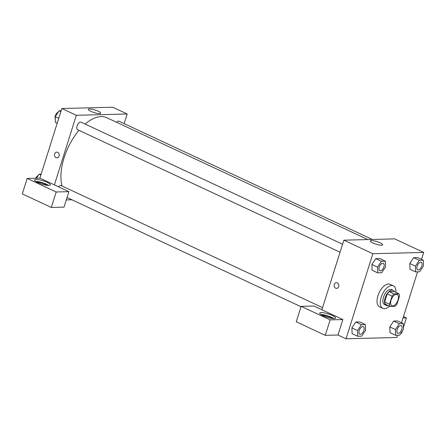 <?xml version="1.0" encoding="UTF-8"?>
<svg xmlns="http://www.w3.org/2000/svg" width="446" height="446" viewBox="0 0 446 446"><rect width="100%" height="100%" fill="white"/><g stroke="black" fill="none" stroke-linecap="round" stroke-linejoin="round"><path stroke-width="0.67" d="M398.005 300.024A6.222 3.206 -65 0 1 391.906 305.75A6.222 3.206 -65 0 1 391.633 298.753A6.222 3.206 -65 0 1 397.169 294.472A6.222 3.206 -65 0 1 398.005 300.024M398.953 293.763L394.086 293.892A8.034 4.137 -65 0 0 392.067 296.138L389.497 304.278A8.034 4.137 -65 0 0 390.122 306.458L394.989 306.33A8.034 4.137 -65 0 0 397.012 304.083L399.577 295.949A8.034 4.137 -65 0 0 398.953 293.763L394.113 291.511L389.252 291.634L394.086 293.892M389.252 291.634A8.034 4.137 -65 0 0 387.228 293.881L384.664 302.02A8.034 4.137 -65 0 0 385.288 304.2L390.122 306.458M394.459 291.673A8.296 4.27 115 0 0 393.216 290.335A8.296 4.27 115 0 0 385.829 296.049A8.296 4.27 115 0 0 386.191 305.371A8.296 4.27 115 0 0 387.267 305.588A8.296 4.27 115 0 0 388.02 305.471M386.191 305.371L384.58 304.624A8.296 4.27 -65 0 1 384.218 295.297A8.296 4.27 -65 0 1 391.599 289.582L393.216 290.335M384.664 302.02L389.497 304.278M387.228 293.881L392.067 296.138M389.464 306.146A12.449 6.411 -65 0 1 382.824 308.381A12.449 6.411 -65 0 1 382.283 294.393A12.449 6.411 -65 0 1 393.355 285.825A12.449 6.411 -65 0 1 395.909 292.347M382.824 308.381L379.602 306.876A12.449 6.411 -65 0 1 379.061 292.888A12.449 6.411 -65 0 1 390.133 284.319L393.355 285.825M403.296 323.601L399.293 323.701L395.463 329.555L395.635 335.303L399.638 335.197L403.468 329.349L403.296 323.601L397.654 320.964L393.651 321.07L389.815 326.912M423.287 260.191L417.646 257.559L413.643 257.66L409.807 263.508L415.455 266.145L415.627 271.893L419.63 271.792L423.46 265.939L423.287 260.191L419.285 260.297L415.455 266.145M359.749 321.934L355.746 322.034L359.749 321.934L365.391 324.565L361.388 324.671L357.558 330.519L357.731 336.267L361.734 336.167L365.564 330.313L365.391 324.565M361.388 324.671L355.746 322.034L351.916 327.888L352.089 333.636L351.911 327.894L357.558 330.519M421.509 259.366L423.7 252.419L372.856 253.718L346.035 338.776L396.879 337.477L397.581 335.253M401.517 322.77L417.573 271.843M385.383 261.161L379.741 258.529L375.738 258.63L371.908 264.472L377.55 267.115L377.723 272.863L381.726 272.757L385.556 266.909L385.383 261.161L381.38 261.261L377.55 267.115M337.321 282.87A2.854 2.369 88.5 0 1 338.815 286.02A2.854 2.369 88.5 0 1 336.552 288.378A2.854 2.369 88.5 0 1 334.115 285.585A2.854 2.369 88.5 0 1 336.407 282.675A2.854 2.369 88.5 0 1 337.321 282.87M342.857 319.548L313.85 306.006L301.134 306.33L330.146 319.871L342.857 319.548L337.979 335.013L346.035 338.776M423.7 252.419L394.693 238.878L343.849 240.177L372.856 253.718M343.849 240.177L321.906 309.769M336.407 282.675A2.854 2.369 -91.5 0 0 334.115 285.585A2.854 2.369 -91.5 0 0 336.557 288.378M334.082 318.583A8.296 1.767 -162.5 0 1 324.956 316.509A8.296 1.767 -162.5 0 1 319.721 313.075A8.296 1.767 -162.5 0 1 328.167 313.889A8.296 1.767 -162.5 0 1 335.548 318.07A8.296 1.767 -162.5 0 1 334.082 318.583M333.814 318.583A8.296 1.767 17.5 0 0 320.847 314.497M322.123 315.25A6.222 1.327 -162.5 0 1 330.492 317.418A6.222 1.327 -162.5 0 1 332.337 318.472M330.146 319.871L325.268 335.336L337.979 335.013M301.134 306.33L296.261 321.795L325.268 335.336M372.923 243.003A6.461 1.377 -162.5 0 1 370.364 240.968A6.461 1.377 -162.5 0 1 376.937 241.598A6.461 1.377 -162.5 0 1 382.685 244.854A6.461 1.377 -162.5 0 1 379.156 245.005A6.461 1.377 -162.5 0 1 372.923 243.003M403.017 318.015L406.412 317.926L403.479 316.56M400.809 333.413L401.534 333.391L402.197 331.283M406.412 317.926L403.407 327.448M62.055 186.021A43.569 22.428 -65 0 1 78.987 130.344M85.153 124.066A43.569 22.428 -65 0 1 106.778 117.699L367.827 239.563M372.298 239.452L119.049 121.228A4.148 2.135 115 0 0 116.551 122.26M58.504 186.807A4.148 2.135 -65 0 1 61.152 185.603L322.575 307.64M340.053 252.213L77.637 129.714A4.148 2.135 -65 0 1 77.453 125.047A4.148 2.135 -65 0 1 81.144 122.193L342.567 244.23M71.912 199.78L66.287 199.925M124.15 123.609L127.177 113.998L76.333 115.291L54.39 184.884L68.896 191.657L56.185 191.981L27.178 178.439L39.889 178.116L54.39 184.884M68.896 191.657L64.018 207.122L51.307 207.446L22.3 193.904L27.178 178.439M36.884 182.096A6.222 1.327 -162.5 0 1 45.252 184.259A6.222 1.327 -162.5 0 1 47.092 185.313M48.575 185.425A8.296 1.767 17.5 0 0 35.608 181.338M48.843 185.425A8.296 1.767 -162.5 0 1 39.716 183.351A8.296 1.767 -162.5 0 1 34.481 179.922A8.296 1.767 -162.5 0 1 42.928 180.73A8.296 1.767 -162.5 0 1 50.309 184.912A8.296 1.767 -162.5 0 1 48.843 185.425M56.185 191.981L51.307 207.446M127.177 113.998L112.676 107.224L61.832 108.523L39.889 178.116M90.906 111.349A6.461 1.377 -162.5 0 1 88.341 109.315A6.461 1.377 -162.5 0 1 94.92 109.945A6.461 1.377 -162.5 0 1 100.662 113.2A6.461 1.377 -162.5 0 1 97.139 113.351A6.461 1.377 -162.5 0 1 90.906 111.349M61.832 108.523L76.333 115.291M57.718 152.342A2.854 2.369 88.5 0 1 59.218 155.498A2.854 2.369 88.5 0 1 56.954 157.851A2.854 2.369 88.5 0 1 54.512 155.063A2.854 2.369 88.5 0 1 56.809 152.147A2.854 2.369 88.5 0 1 57.718 152.342M56.809 152.147A2.854 2.369 -91.5 0 0 54.512 155.063A2.854 2.369 -91.5 0 0 56.954 157.851M61.13 110.747L59.073 110.803L55.243 116.651L55.416 122.399L57.194 123.23M55.243 116.651L58.749 118.29M59.073 110.803L60.851 111.628M55.315 119.004A4.148 2.135 -65 0 1 55.577 115.168A4.148 2.135 -65 0 1 58.248 112.063M41.138 174.157L39.081 174.208L36.466 178.205M39.081 174.208L40.859 175.038M35.747 178.222A4.148 2.135 -65 0 1 38.256 175.473M417.701 269.802L417.712 269.808A4.148 2.135 -65 0 1 417.701 269.802A4.148 2.135 -65 0 1 417.523 265.141A4.148 2.135 -65 0 1 421.214 262.281A4.148 2.135 -65 0 1 421.219 262.287A4.148 2.135 -65 0 1 421.782 265.989A4.148 2.135 -65 0 1 417.712 269.808A4.148 2.135 -65 0 1 417.534 265.147A4.148 2.135 -65 0 1 421.225 262.287L421.225 262.287M417.646 257.559L413.643 257.66L409.813 263.514L409.986 269.261L415.627 271.893M413.643 257.66L419.285 260.297M379.814 270.778L379.797 270.772A4.148 2.135 -65 0 1 379.797 270.772A4.148 2.135 -65 0 1 379.618 266.106A4.148 2.135 -65 0 1 383.309 263.251A4.148 2.135 -65 0 1 383.315 263.251A4.148 2.135 -65 0 1 383.878 266.959A4.148 2.135 -65 0 1 379.814 270.778A4.148 2.135 -65 0 1 379.63 266.111A4.148 2.135 -65 0 1 383.32 263.257L383.32 263.257M379.741 258.529L375.738 258.63L371.908 264.478L372.081 270.226L377.723 272.863M375.738 258.63L381.38 261.261M397.709 333.212L397.72 333.218A4.148 2.135 -65 0 1 397.709 333.212A4.148 2.135 -65 0 1 397.525 328.546A4.148 2.135 -65 0 1 401.222 325.692A4.148 2.135 -65 0 1 401.227 325.692A4.148 2.135 -65 0 1 401.79 329.399A4.148 2.135 -65 0 1 397.72 333.218A4.148 2.135 -65 0 1 397.542 328.551A4.148 2.135 -65 0 1 401.233 325.697L401.233 325.697M397.654 320.964L393.651 321.07L389.821 326.918L395.463 329.555M389.821 326.918L389.994 332.666L395.635 335.303M393.651 321.07L399.293 323.701M359.805 334.177L359.822 334.182A4.148 2.135 -65 0 1 359.805 334.177A4.148 2.135 -65 0 1 359.627 329.516A4.148 2.135 -65 0 1 363.317 326.656A4.148 2.135 -65 0 1 363.323 326.662A4.148 2.135 -65 0 1 363.886 330.363A4.148 2.135 -65 0 1 359.822 334.182A4.148 2.135 -65 0 1 359.638 329.522A4.148 2.135 -65 0 1 363.328 326.662L363.328 326.662M352.089 333.636L357.731 336.267M67.051 197.511L301.011 306.731"/></g></svg>

